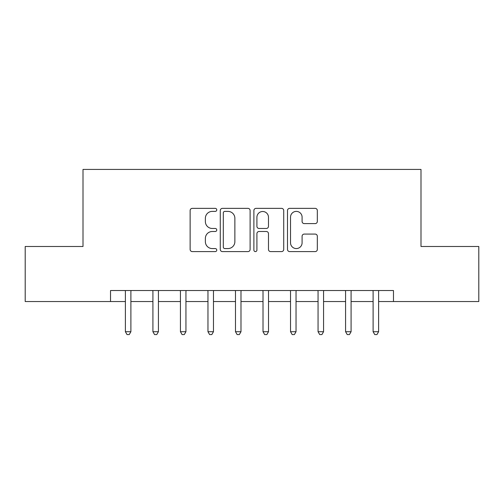 <?xml version="1.0" encoding="UTF-8"?>
<svg xmlns="http://www.w3.org/2000/svg" width="504" height="504" viewBox="0 0 504 504"><rect width="100%" height="100%" fill="white"/><g stroke="black" fill="none" stroke-linecap="round" stroke-linejoin="round"><path stroke-width="0.76" d="M216.77 209.878A1.512 1.512 0 0 0 215.258 208.366L192.295 208.366A2.161 2.161 0 0 0 190.134 210.527L190.134 249.436A2.161 2.161 0 0 0 192.295 251.597L215.258 251.597A1.512 1.512 0 0 0 216.77 250.078A1.512 1.512 0 0 0 215.258 248.567L212.285 248.567A6.917 6.917 0 0 1 205.367 241.649L205.367 238.411A6.917 6.917 0 0 1 212.285 231.493L215.258 231.493A1.512 1.512 0 0 0 216.77 229.982A1.512 1.512 0 0 0 215.258 228.469L212.285 228.469A6.917 6.917 0 0 1 205.367 221.552L205.367 218.308A6.917 6.917 0 0 1 212.285 211.39L215.258 211.39A1.512 1.512 0 0 0 216.77 209.878M315.164 223.606A2.161 2.161 0 0 0 317.325 221.445L317.325 210.527A2.161 2.161 0 0 0 315.164 208.366L289.661 208.366A2.161 2.161 0 0 0 287.5 210.527L287.5 249.436A2.161 2.161 0 0 0 289.661 251.597L315.164 251.597A2.161 2.161 0 0 0 317.325 249.436L317.325 236.25A2.161 2.161 0 0 0 315.164 234.089L304.252 234.089A2.161 2.161 0 0 0 302.091 236.25L302.091 242.789A5.783 5.783 0 0 1 296.308 248.567A5.783 5.783 0 0 1 290.524 242.789L290.524 217.174A5.783 5.783 0 0 1 296.308 211.39A5.783 5.783 0 0 1 302.091 217.174L302.091 221.445A2.161 2.161 0 0 0 304.252 223.606L315.164 223.606M110.527 301.543L25.2 301.543L25.2 246.494L83.002 246.494L83.002 169.426L420.998 169.426L420.998 246.494L478.8 246.494L478.8 301.543L393.473 301.543L393.473 290.537L110.527 290.537L110.527 301.543L125.389 301.543M250.11 210.527A2.161 2.161 0 0 0 247.949 208.366L222.44 208.366A2.161 2.161 0 0 0 220.279 210.527L220.279 249.436A2.161 2.161 0 0 0 222.44 251.597L247.949 251.597A2.161 2.161 0 0 0 250.11 249.436L250.11 210.527M256.051 208.366L281.56 208.366A2.161 2.161 0 0 1 283.721 210.527L283.721 249.436A2.161 2.161 0 0 1 281.56 251.597L270.642 251.597A2.161 2.161 0 0 1 268.481 249.436L268.481 233.654A2.161 2.161 0 0 0 266.32 231.493L259.081 231.493A2.161 2.161 0 0 0 256.914 233.654L256.914 250.078A1.512 1.512 0 0 1 255.402 251.597A1.512 1.512 0 0 1 253.89 250.078L253.89 210.527A2.161 2.161 0 0 1 256.051 208.366M130.895 301.543L152.914 301.543M158.42 301.543L180.438 301.543M185.944 301.543L207.963 301.543M213.463 301.543L235.488 301.543M240.988 301.543L263.012 301.543M268.512 301.543L290.537 301.543M296.037 301.543L318.055 301.543M323.562 301.543L345.58 301.543M351.086 301.543L373.105 301.543M378.611 301.543L393.473 301.543M224.822 211.39A1.512 1.512 0 0 0 223.31 212.909L223.31 247.054A1.512 1.512 0 0 0 224.822 248.567L227.953 248.567A6.917 6.917 0 0 0 234.87 241.649L234.87 218.308A6.917 6.917 0 0 0 227.953 211.39L224.822 211.39M268.481 217.281A5.783 5.783 0 0 0 262.697 211.504A5.783 5.783 0 0 0 256.914 217.281L256.914 226.309A2.161 2.161 0 0 0 259.081 228.469L266.32 228.469A2.161 2.161 0 0 0 268.481 226.309L268.481 217.281M131.166 290.537L131.053 290.814A2.205 2.205 0 0 0 130.895 291.633L130.895 331.708L125.389 331.708L125.389 291.633A2.205 2.205 0 0 0 125.231 290.814L125.118 290.537M130.895 331.708L129.245 334.574L127.04 334.574L125.389 331.708M158.691 290.537L158.577 290.814A2.205 2.205 0 0 0 158.42 291.633L158.42 331.708L152.914 331.708L152.914 291.633A2.205 2.205 0 0 0 152.756 290.814L152.643 290.537M158.42 331.708L156.763 334.574L154.564 334.574L152.914 331.708M186.215 290.537L186.102 290.814A2.205 2.205 0 0 0 185.944 291.633L185.944 331.708L180.438 331.708L180.438 291.633A2.205 2.205 0 0 0 180.281 290.814L180.167 290.537M185.944 331.708L184.288 334.574L182.089 334.574L180.438 331.708M213.74 290.537L213.627 290.814A2.205 2.205 0 0 0 213.463 291.633L213.463 331.708L207.963 331.708L207.963 291.633A2.205 2.205 0 0 0 207.799 290.814L207.692 290.537M213.463 331.708L211.812 334.574L209.614 334.574L207.963 331.708M241.265 290.537L241.151 290.814A2.205 2.205 0 0 0 240.988 291.633L240.988 331.708L235.488 331.708L235.488 291.633A2.205 2.205 0 0 0 235.324 290.814L235.217 290.537M240.988 331.708L239.337 334.574L237.138 334.574L235.488 331.708M268.783 290.537L268.676 290.814A2.205 2.205 0 0 0 268.512 291.633L268.512 331.708L263.012 331.708L263.012 291.633A2.205 2.205 0 0 0 262.849 290.814L262.735 290.537M268.512 331.708L266.862 334.574L264.663 334.574L263.012 331.708M296.308 290.537L296.201 290.814A2.205 2.205 0 0 0 296.037 291.633L296.037 331.708L290.537 331.708L290.537 291.633A2.205 2.205 0 0 0 290.373 290.814L290.26 290.537M296.037 331.708L294.386 334.574L292.188 334.574L290.537 331.708M323.833 290.537L323.719 290.814A2.205 2.205 0 0 0 323.562 291.633L323.562 331.708L318.055 331.708L318.055 291.633A2.205 2.205 0 0 0 317.898 290.814L317.785 290.537M323.562 331.708L321.911 334.574L319.712 334.574L318.055 331.708M351.357 290.537L351.244 290.814A2.205 2.205 0 0 0 351.086 291.633L351.086 331.708L345.58 331.708L345.58 291.633A2.205 2.205 0 0 0 345.423 290.814L345.309 290.537M351.086 331.708L349.436 334.574L347.237 334.574L345.58 331.708M378.882 290.537L378.769 290.814A2.205 2.205 0 0 0 378.611 291.633L378.611 331.708L373.105 331.708L373.105 291.633A2.205 2.205 0 0 0 372.947 290.814L372.834 290.537M378.611 331.708L376.961 334.574L374.756 334.574L373.105 331.708"/></g></svg>
